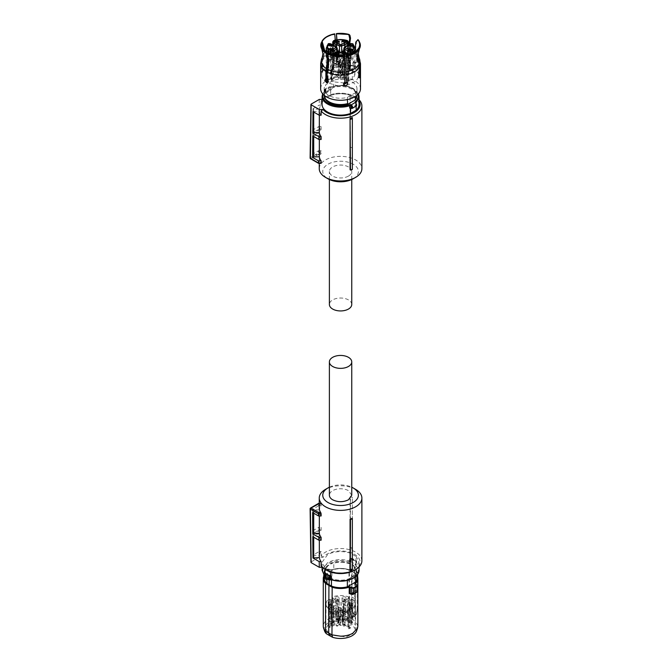 <?xml version="1.0" encoding="UTF-8"?>
<svg xmlns="http://www.w3.org/2000/svg" width="672" height="672" viewBox="0 0 672 672"><rect width="100%" height="100%" fill="white"/><g stroke="black" fill="none" stroke-linecap="round" stroke-linejoin="round"><path stroke-width="0.5" stroke-dasharray="3.36 2.52" d="M359.05 570.268A18.48 10.668 0 0 0 355.95 564.354L355.95 562.069A0.697 0.479 -49.1 0 0 355.883 561.826L350.465 558.466L350.465 553.266L356.168 556.559L355.799 561.733A1.05 0.605 180 0 1 355.858 561.506A0.697 0.529 -144.2 0 0 355.211 560.776L355.824 560.524A2.1 1.21 -60 0 1 356.168 560.616A2.1 1.21 -60 0 1 356.597 561.582A2.1 1.21 -60 0 1 355.824 563.531L355.211 564.203L351.145 561.851L350.902 560.843L351.145 561.851A1.747 1.008 0 0 1 349.306 561.893L349.65 558.692A1.05 0.605 0 0 0 350.75 558.667L350.902 558.625C351.884 558.793 351.884 559.532 350.902 560.843L350.902 558.625L351.515 558.289L350.75 558.667M350.465 553.266A18.48 10.668 0 0 0 327.508 554.728L322.09 562.271L324.971 567.991L330.674 571.284C338.915 573.88 346.567 573.392 353.632 569.814L359.05 562.271L356.168 556.559M350.465 558.466L349.65 558.692L350.465 558.466M324.971 569.234L324.971 567.991M330.674 572.023L330.674 571.284M350.902 558.625L351.515 558.289A2.1 1.21 -60 0 1 352.212 558.34L356.168 560.616L355.774 564.052A0.697 0.529 35.8 0 0 355.858 563.783L355.858 561.506M356.084 563.455A1.394 0.806 120 0 0 356.597 562.153A1.394 0.806 120 0 0 356.084 561.448L355.824 560.524M330.112 579.894L325.928 577.466A0.697 0.529 -144.2 0 1 325.282 576.744L325.315 577.727L325.928 577.466A1.747 1.008 0 0 0 325.769 576.526A0.697 0.479 -49.1 0 1 325.189 576.173L325.189 574.426M325.055 574.795A1.394 0.806 -60 0 0 324.542 576.097A1.394 0.806 -60 0 0 325.055 576.803L325.282 574.459A1.05 0.605 0 0 0 325.366 574.224L325.366 574.19M329.146 577.433L327.76 576.61L324.324 570.839L329.078 564.203C335.908 560.834 343.073 560.582 350.566 563.438L353.38 565.06L356.815 570.839L352.061 577.466C345.232 580.835 338.066 581.087 330.574 578.231L329.146 577.433L329.146 580.003M355.858 563.783A1.05 0.605 0 0 0 355.774 564.018L355.774 564.052A0.697 0.529 35.8 0 1 355.211 564.203A1.747 1.008 0 0 0 355.37 565.144A0.697 0.479 130.9 0 0 355.95 564.354A1.05 0.605 0 0 1 355.774 564.018L355.799 561.733A1.05 0.605 180 0 0 355.95 562.069A18.48 10.668 0 0 1 356.168 562.271M355.37 565.144A17.774 10.265 0 0 1 353.144 578.096C346.693 581.398 339.587 581.96 331.834 579.776A1.747 1.008 0 0 0 329.994 579.818L329.624 579.961M327.76 576.61L327.76 577.466L326.903 576.954L326.903 578.743M331.456 579.827L330.574 578.231M347.726 579.474L352.061 577.618L355.16 575.182L347.726 579.474L347.726 580.112A16.246 9.383 180 0 1 330.574 579.088M355.16 575.182L355.522 576.736M353.38 565.06L353.38 565.916A16.246 9.383 180 0 1 356.815 571.687A16.246 9.383 180 0 1 355.16 575.82M352.002 564.236L352.002 571.578L349.684 570.301L349.684 563.8L350.566 564.295L350.566 563.438M353.38 565.916L354.236 566.429L354.236 572.93L352.002 571.578M327.76 577.466A16.246 9.383 180 0 1 324.324 571.687A16.246 9.383 180 0 1 325.979 567.563L325.979 566.916L329.078 564.354L333.413 562.624L333.413 563.27A16.246 9.383 180 0 1 350.566 564.295M349.684 570.301A16.422 9.484 180 0 0 340.57 568.705A16.422 9.484 180 0 0 333.782 569.554L325.618 574.274L325.979 567.563M325.618 567.773L324.148 571.687L326.903 576.954M325.618 574.274A16.422 9.484 0 0 0 324.148 578.189M332.077 569.738L330.632 569.713L332.077 569.738A16.976 9.803 180 0 1 340.57 568.428A16.976 9.803 180 0 1 348.978 569.713L351.859 568.798L354.858 570.478L351.859 568.798L349.415 569.982L349.415 608.311L350.036 613.25L351.859 616.291L353.707 613.99L354.404 614.006L354.631 570.318L357.529 572.376L355.345 573.426L354.883 573.098L357.302 571.939M330.632 569.713L327.642 569.251L330.884 569.864L330.884 575.896A0.874 0.504 0 0 0 331.918 575.963L330.481 577.92L329.994 576.803L325.836 579.205L325.71 572.552L324.374 571.864L324.148 572.3L324.131 571.15L323.77 574.854M324.139 571.15L324.374 571.864M324.148 575.744A16.976 9.803 180 0 1 325.87 573.325L325.71 572.552M331.456 579.583A16.422 9.484 0 0 0 347.357 580.322L347.726 580.112M355.522 575.61L356.992 571.687L354.236 566.429M356.992 578.189A16.422 9.484 0 0 0 354.236 572.93M357.865 626.186L355.58 621.222L355.58 573.544L354.883 573.098L355.58 573.552A17.296 9.988 180 0 1 356.992 575.383M349.684 563.8A16.422 9.484 0 0 0 333.782 563.06L333.782 569.554M325.979 566.916L333.413 562.624M356.639 630.832A16.363 9.45 0 0 0 354.824 624.397L355.58 621.222L349.171 617.526L348.978 569.713M329.196 569.083L329.456 575.064L327.642 574.602L323.77 577.382L324.223 578.458L325.71 579.365A0.874 0.504 0 0 0 325.475 579.02L324.064 576.66L324.668 578.441M325.475 572.981L325.592 573.518L324.148 572.3L324.064 571.309L324.19 578.172L324.811 578.525L328.894 576.173A0.874 0.47 120 0 0 329.507 575.106L328.768 576.072L327.642 574.602L327.642 569.251A20.966 12.104 0 0 0 325.744 570.217A20.966 12.104 0 0 0 324.064 571.309M354.614 591.856L350.666 594.14L355.303 591.427L354.614 591.856L355.303 591.427L354.614 591.856L355.547 589.613A0.874 0.504 0 0 0 355.664 590.209L355.547 583.514M357.63 574.501L357.529 572.09L354.631 570.318M324.509 630.832A16.363 9.45 0 0 1 329.003 622.364A16.363 9.45 0 0 1 348.608 620.81L349.171 617.526A17.296 9.988 0 0 0 340.57 616.199A17.296 9.988 0 0 0 328.339 619.122A17.296 9.988 0 0 0 323.274 626.186M325.836 579.205L326.525 580.196L325.592 579.617A0.874 0.504 0 0 0 325.71 579.365L325.71 573.292M356.471 592.074L356.992 590.974L356.471 592.074L352.254 594.367L351.632 594.014M355.345 573.426L355.345 611.73L357.269 609.344L357.529 600.331L352.086 597.181L351.599 597.181L351.338 605.917L349.415 608.311M351.859 616.291L352.43 616.619L354.278 614.317L354.833 614.636L352.985 616.938L352.43 616.619L351.767 622.574L354.824 624.397M352.985 616.938L354.421 616.804L355.345 611.73M329.507 575.106L330.884 575.896L329.994 576.803L328.768 576.072M325.475 579.02L324.811 578.525M355.303 591.427L355.664 590.209L356.95 590.948L356.328 592.015L355.303 591.427M350.666 594.14L351.154 593.821L350.666 594.14M350.263 593.326L352.372 594.434M357.294 609.319L356.538 613.427L354.833 614.636L356.252 614.527L357.269 609.344M357.529 576.517L357.277 609.042M353.833 613.679L352.304 610.982L351.842 611.008L353.707 613.99L354.959 614.334M351.338 605.917L351.842 611.008L350.036 613.25M352.304 610.982L351.826 605.892L351.364 605.9M348.608 620.81L351.767 622.574M351.011 623.011L334.958 621.155L328.331 624.271L325.802 628.992L330.128 635.074L346.265 636.913L352.892 633.746L355.337 628.992L351.011 623.011M329.986 627.648L330.212 623.431L339.142 618.274L338.915 622.49L329.986 627.648A14.692 8.484 180 0 1 328.39 626.506L330.002 626.598L337.571 622.23L338.915 622.49M328.406 608.496A14.498 8.375 180 0 1 326.071 603.884A14.498 8.375 180 0 1 328.406 599.374L331.036 599.852A3.704 2.142 180 0 1 332.808 600.424A3.704 2.142 180 0 1 333.799 601.448L337.361 603.506L337.361 604.363L333.799 606.413A3.704 2.142 180 0 1 331.036 608.009L328.406 608.496L328.39 626.506M338.461 622.23L338.461 617.618L337.571 617.618L337.562 616.77L332.909 613.637L330.002 612.41L328.39 612.503L328.406 599.374M328.39 612.503A14.641 8.45 180 0 1 330.212 611.218L339.15 616.627L339.31 620.81L339.772 620.55L339.839 615.468L341.309 615.46L344.938 613.368L344.87 600.02L341.309 602.078L339.83 602.078L336.269 600.02A3.704 2.142 180 0 1 334.488 599.449A3.704 2.142 180 0 1 333.505 598.424L332.497 597.845L332.203 615.661L332.674 596.912A14.498 8.375 180 0 1 348.474 596.912L348.642 597.845L347.634 598.424A3.704 2.142 180 0 1 344.87 600.02M339.31 620.81L330.38 615.653L330.212 611.47M330.38 615.653A14.692 8.484 180 0 1 332.354 614.729L332.203 615.661L333.329 616.316L333.505 598.424M350.927 611.218L341.998 616.627L350.927 611.218A14.641 8.45 180 0 0 348.701 610.168L348.474 596.912L348.86 611.1L344.938 613.368M351.154 615.88A14.692 8.484 180 0 1 352.75 617.022L351.145 616.93L343.568 621.306L342.224 621.037L351.154 615.88L350.927 611.47M352.733 599.374A14.498 8.375 180 0 1 355.068 603.884A14.498 8.375 180 0 1 352.733 608.496L350.112 608.009A3.704 2.142 180 0 1 348.331 607.446A3.704 2.142 180 0 1 347.34 606.413L343.778 604.363L343.778 603.506L347.34 601.448A3.704 2.142 180 0 1 350.112 599.852L352.733 599.374L352.75 617.022M342.678 621.306L342.678 616.778L343.585 616.77L343.585 617.627L343.778 603.506L343.585 617.627L348.23 620.768L351.137 621.986L352.75 621.894L352.733 608.496M352.75 621.894A14.641 8.45 180 0 1 350.927 623.179L341.989 618.274L341.83 622.717L350.759 627.875L350.927 623.431M350.759 627.875A14.692 8.484 180 0 1 348.785 628.799L348.936 627.866L346.786 626.17L343.039 624.464L340.813 625.464L339.142 624.784L341.83 622.717M348.474 610.957L348.785 628.799L348.474 610.957A14.498 8.375 180 0 1 332.674 610.957L332.497 610.016L333.505 609.437A3.704 2.142 180 0 1 336.269 607.841L338.1 606.782L340.326 607.782L343.039 606.782L344.87 607.841A3.704 2.142 180 0 1 346.651 608.412A3.704 2.142 180 0 1 347.634 609.437L348.642 610.016L348.474 610.957M338.461 617.618L339.15 618.022L330.212 623.179A14.641 8.45 180 0 0 332.438 624.229L332.497 610.016L332.279 623.297L338.1 619.937L339.074 620.214L341.989 618.022L350.927 623.179M330.212 611.218L339.15 616.384L339.839 615.468L339.772 620.029L336.176 617.954A3.898 2.251 180 0 1 334.354 617.366A3.898 2.251 180 0 1 333.329 616.316M342.678 616.778L341.989 616.384M339.074 619.702L339.142 624.784L339.074 619.702M337.562 617.627L337.571 622.23M342.611 597.122A2.008 1.159 180 0 1 344.812 596.87A2.008 1.159 180 0 1 346.038 597.954A2.008 1.159 180 0 1 345.45 598.76A2.008 1.159 180 0 1 343.274 599.012A2.008 1.159 180 0 1 342.023 597.954A2.008 1.159 180 0 1 342.611 597.122M335.689 597.122A2.008 1.159 180 0 1 337.89 596.87A2.008 1.159 180 0 1 339.116 597.954A2.008 1.159 180 0 1 338.528 598.76A2.008 1.159 180 0 1 336.353 599.012A2.008 1.159 180 0 1 335.101 597.954A2.008 1.159 180 0 1 335.689 597.122M339.772 620.029L339.772 620.55L339.772 620.029M331.615 602.759L332.203 601.952L328.768 601.112L328.18 601.952L331.615 602.759M328.768 605.111A2.008 1.159 180 0 1 330.968 604.859A2.008 1.159 180 0 1 332.203 605.942A2.008 1.159 180 0 1 331.615 606.749A2.008 1.159 180 0 1 329.431 607.001A2.008 1.159 180 0 1 328.18 605.942A2.008 1.159 180 0 1 328.768 605.111M335.689 609.101A2.008 1.159 180 0 1 337.89 608.857A2.008 1.159 180 0 1 339.116 609.941A2.008 1.159 180 0 1 338.528 610.747A2.008 1.159 180 0 1 336.353 610.999A2.008 1.159 180 0 1 335.101 609.941A2.008 1.159 180 0 1 335.689 609.101M345.45 610.747A2.008 1.159 180 0 1 343.274 610.999A2.008 1.159 180 0 1 342.023 609.941A2.008 1.159 180 0 1 342.611 609.101A2.008 1.159 180 0 1 344.812 608.857A2.008 1.159 180 0 1 346.038 609.941A2.008 1.159 180 0 1 345.45 610.747M349.524 605.111L348.936 605.942L352.372 606.749L352.96 605.942L349.524 605.111M349.524 601.112A2.008 1.159 180 0 1 351.725 600.869A2.008 1.159 180 0 1 352.96 601.952A2.008 1.159 180 0 1 352.372 602.759A2.008 1.159 180 0 1 350.188 603.011A2.008 1.159 180 0 1 348.936 601.952A2.008 1.159 180 0 1 349.524 601.112M341.998 616.627L342.224 621.037M336.176 617.954L336.269 600.02M347.768 611.738L347.634 598.424M347.164 619.231L347.34 601.448M347.214 619.727L347.34 606.413M350.036 621.356L350.112 608.009M336.202 621.037L336.269 607.841M333.371 622.667L333.505 609.437M333.976 624.305L333.799 606.413M333.925 614.678L333.799 601.448M331.103 613.049L331.036 599.852M345.408 601.448A1.949 1.126 0 0 0 345.979 600.667A1.949 1.126 0 0 0 344.786 599.617A1.949 1.126 0 0 0 342.653 599.852A1.949 1.126 0 0 0 342.082 600.667A1.949 1.126 0 0 0 343.291 601.692A1.949 1.126 0 0 0 345.408 601.448M338.486 601.448A1.949 1.126 0 0 0 339.058 600.667A1.949 1.126 0 0 0 337.865 599.617A1.949 1.126 0 0 0 335.731 599.852A1.949 1.126 0 0 0 335.16 600.667A1.949 1.126 0 0 0 336.378 601.692A1.949 1.126 0 0 0 338.486 601.448M331.128 625.943L331.036 608.009M331.573 605.438A1.949 1.126 0 0 0 332.144 604.657A1.949 1.126 0 0 0 330.952 603.607A1.949 1.126 0 0 0 328.81 603.851A1.949 1.126 0 0 0 328.238 604.657A1.949 1.126 0 0 0 329.456 605.69A1.949 1.126 0 0 0 331.573 605.438M331.573 609.437A1.949 1.126 0 0 0 332.144 608.656A1.949 1.126 0 0 0 330.952 607.606A1.949 1.126 0 0 0 328.81 607.841A1.949 1.126 0 0 0 328.238 608.656A1.949 1.126 0 0 0 329.456 609.68A1.949 1.126 0 0 0 331.573 609.437M344.963 625.573L344.87 607.841M347.81 627.22L347.634 609.437M338.486 613.435A1.949 1.126 0 0 0 339.058 612.646A1.949 1.126 0 0 0 337.865 611.596A1.949 1.126 0 0 0 335.731 611.839A1.949 1.126 0 0 0 335.16 612.646A1.949 1.126 0 0 0 336.378 613.679A1.949 1.126 0 0 0 338.486 613.435M342.653 611.839A1.949 1.126 0 0 0 342.082 612.646A1.949 1.126 0 0 0 343.291 613.679A1.949 1.126 0 0 0 345.408 613.435A1.949 1.126 0 0 0 345.979 612.646A1.949 1.126 0 0 0 344.786 611.596A1.949 1.126 0 0 0 342.653 611.839M350.011 617.585L350.112 599.852M349.566 607.841A1.949 1.126 0 0 0 348.995 608.656A1.949 1.126 0 0 0 350.213 609.68A1.949 1.126 0 0 0 352.33 609.437A1.949 1.126 0 0 0 352.901 608.656A1.949 1.126 0 0 0 351.708 607.606A1.949 1.126 0 0 0 349.566 607.841M352.33 605.438A1.949 1.126 0 0 0 352.901 604.657A1.949 1.126 0 0 0 351.708 603.607A1.949 1.126 0 0 0 349.566 603.851A1.949 1.126 0 0 0 348.995 604.657A1.949 1.126 0 0 0 350.213 605.69A1.949 1.126 0 0 0 352.33 605.438M352.346 569.68L352.346 518.322M361.889 560.851A21.319 12.306 0 0 0 355.639 552.149A21.319 12.306 0 0 0 321.124 555.803L321.124 551.527A21.319 12.306 0 0 0 319.326 555.559L319.326 534.164A21.319 12.306 0 0 1 321.124 530.124L321.124 527.268A21.319 12.306 0 0 0 319.326 531.308L319.326 509.905L313.715 509.905L313.715 531.308L319.326 531.308M321.124 505.873L318.52 505.873L318.486 503.74L321.124 503.731L321.124 505.873A21.319 12.306 0 0 0 319.326 509.905M319.25 503.521L320.754 503.521A21.319 12.306 0 0 0 319.25 508.066M319.326 515.962L319.326 511.921A21.319 12.306 0 0 0 321.124 515.962M319.326 540.212L319.326 536.18A21.319 12.306 0 0 0 321.124 540.212M355.639 489.376A21.319 12.306 0 0 0 325.5 489.376M352.346 549.158L352.346 497.801A21.319 12.306 0 0 0 350.07 497.045L350.473 496.65L352.346 497.255L352.346 549.158A21.319 12.306 0 0 0 350.07 548.402L350.07 497.045M354.404 570.268A19.572 11.298 0 0 0 354.404 554.282A19.572 11.298 0 0 0 323.056 557.231L319.301 557.231L319.208 551.527L312.967 555.131L319.326 555.559M321.124 555.803L323.056 557.231M321.124 551.527L319.208 551.527M313.715 555.559L313.715 534.164L319.326 534.164M312.967 555.131L312.808 533.635L313.715 534.164M312.808 533.635L318.889 530.124L321.124 530.124M318.889 530.124L318.847 527.268L321.124 527.268M318.52 505.873L312.623 509.275L312.782 530.771L313.715 531.308M312.782 530.771L318.847 527.268M312.623 509.275L313.715 509.905M310.372 509.141L310.372 508.427L318.847 503.521M312.623 512.551L313.715 511.921L319.326 511.921M313.715 511.921L313.715 513.181M319.326 536.18L313.715 536.18L312.808 536.701M313.715 537.222L313.715 536.18M322.434 567.319L323.056 567.319L321.124 565.891M323.056 567.319A19.572 11.298 0 0 0 326.726 570.259M329.389 487.208A17.825 10.29 180 0 1 351.75 487.208M352.346 497.801L352.346 497.255M352.346 548.058A21.848 12.608 0 0 0 350.339 547.403L350.473 496.65M350.339 547.403L350.07 548.402M319.301 557.231L311.178 561.918L310.372 508.427A0.874 0.504 -120 0 0 310.372 508.427A0.874 0.504 -120 0 1 310.548 508.024M311.178 562.632L311.178 561.918M343.291 601.079A1.05 0.605 0 0 0 344.77 601.079A1.05 0.605 0 0 0 345.08 600.65A1.05 0.605 0 0 0 344.77 600.222A1.05 0.605 0 0 0 343.291 600.222A1.05 0.605 0 0 0 342.98 600.65A1.05 0.605 0 0 0 343.291 601.079M329.448 609.067L329.448 608.21L330.935 608.21A1.05 0.605 0 0 1 331.237 608.639A1.05 0.605 0 0 1 330.935 609.067A1.05 0.605 0 0 1 329.448 609.067L329.448 608.21M330.935 605.077A1.05 0.605 0 0 0 331.237 604.649A1.05 0.605 0 0 0 330.935 604.22L329.448 604.22L329.448 605.077A1.05 0.605 0 0 0 330.935 605.077M329.448 604.22L329.448 605.077M337.848 601.079A1.05 0.605 0 0 0 338.159 600.65A1.05 0.605 0 0 0 337.848 600.222L336.37 600.222L336.37 601.079A1.05 0.605 0 0 0 337.848 601.079M336.37 600.222L336.37 601.079M350.204 605.077L350.204 604.22L351.691 604.22A1.05 0.605 0 0 1 351.994 604.649A1.05 0.605 0 0 1 351.691 605.077A1.05 0.605 0 0 1 350.204 605.077L350.204 604.22M351.691 609.067A1.05 0.605 0 0 0 351.994 608.639A1.05 0.605 0 0 0 351.691 608.21L350.204 608.21L350.204 609.067A1.05 0.605 0 0 0 351.691 609.067M350.204 608.21L350.204 609.067M344.77 613.066A1.05 0.605 0 0 0 345.08 612.637A1.05 0.605 0 0 0 344.77 612.209L343.291 612.209L343.291 613.066A1.05 0.605 0 0 0 344.77 613.066M343.291 613.066L343.291 612.209M336.37 613.066L336.37 612.209L337.848 612.209A1.05 0.605 0 0 1 338.159 612.637A1.05 0.605 0 0 1 337.848 613.066A1.05 0.605 0 0 1 336.37 613.066L336.37 612.209M351.75 495.222L348.474 490.661A11.18 6.46 180 0 0 332.665 490.661A11.18 6.46 180 0 0 329.389 495.222M348.474 176.081A11.18 6.46 0 0 0 351.75 171.511A11.18 6.46 0 0 0 344.845 165.547A11.18 6.46 0 0 0 332.665 166.95A11.18 6.46 0 0 0 329.389 171.511A11.18 6.46 0 0 0 336.294 177.475A11.18 6.46 0 0 0 348.474 176.081M351.75 304.483A11.18 6.46 0 0 0 344.845 298.511A11.18 6.46 0 0 0 332.665 299.914A11.18 6.46 0 0 0 329.389 304.483M352.346 148.411L352.346 147.865A22.117 12.768 0 0 0 350.473 147.26L350.07 147.655A21.319 12.306 0 0 1 352.346 148.411L352.346 147.865M322.09 99.422L323.056 99.422L321.124 100.842A21.319 12.306 180 0 1 325.5 97.188A21.319 12.306 180 0 1 355.639 97.188A21.319 12.306 180 0 1 359.05 99.75M319.25 168.664A21.319 12.306 180 0 1 325.5 159.961A21.319 12.306 180 0 1 348.726 157.29A21.319 12.306 180 0 1 361.889 168.664M350.07 147.655L350.07 96.298A21.319 12.306 180 0 1 352.346 97.062M350.07 96.298L350.473 147.26M350.339 96.776A21.848 12.608 180 0 1 352.346 97.432M321.124 115.214A21.319 12.306 180 0 1 319.326 111.174L319.326 115.214M321.124 139.465A21.319 12.306 180 0 1 319.326 135.433L319.326 139.465M318.847 154.132L310.985 158.676L318.847 163.212L320.754 163.212A21.319 12.306 180 0 1 319.25 158.676A21.319 12.306 180 0 1 320.754 154.132L321.124 152.914L318.486 152.914L318.847 154.132L320.754 154.132M321.124 100.842L321.124 105.126A21.319 12.306 180 0 0 319.326 109.158L319.326 130.561A21.319 12.306 180 0 1 321.124 126.521L321.124 129.377A21.319 12.306 180 0 0 319.326 133.409L319.326 154.812A21.319 12.306 180 0 1 321.124 150.78L321.124 152.914M323.056 99.422A19.572 11.298 180 0 1 326.735 96.474L325.5 97.188L326.735 96.474A19.572 11.298 180 0 1 354.404 96.474A19.572 11.298 180 0 1 359.05 100.741M352.346 117.575L352.346 168.932A21.319 12.306 180 0 1 350.07 169.688M353.178 178.786A17.825 10.29 0 0 0 353.17 164.237A17.825 10.29 0 0 0 327.97 164.237A17.825 10.29 0 0 0 327.97 178.786M312.967 111.611L319.326 111.174M313.715 111.174L313.715 112.039M312.782 135.962L313.715 135.433L319.326 135.433M313.715 136.5L313.715 135.433M310.548 158.718A0.874 0.504 -60 0 0 310.985 158.676A0.874 0.504 60 0 1 310.372 157.601L318.486 152.914L318.52 150.78L312.623 154.182L313.715 154.812L319.326 154.812M321.124 150.78L318.52 150.78M319.326 133.409L313.715 133.409L312.782 132.88L318.847 129.377L321.124 129.377M313.715 154.812L313.715 133.409M319.326 130.561L313.715 130.561L312.808 130.032L318.889 126.521L318.847 129.377M318.889 126.521L321.124 126.521M319.326 109.158L313.715 109.158L313.715 130.561M313.715 109.158L312.967 108.73L312.808 130.032M321.124 105.126L319.208 105.126L312.967 108.73M319.301 99.422L319.208 105.126M352.346 168.932L352.346 169.478M312.623 154.182L312.782 132.88M311.178 104.11L310.372 158.315M330.674 90.258L330.674 95.458L324.971 98.75L324.971 93.038L326.054 92.988L331.489 89.468A1.05 0.605 180 0 1 330.389 89.435L330.238 89.334C329.255 88.024 329.255 87.284 330.238 87.116L329.624 86.78L330.238 87.116L330.238 89.334L329.624 90.107L329.994 90.342L330.389 89.435M330.674 95.458A18.48 10.668 180 0 1 353.632 96.919A18.48 10.668 180 0 1 359.05 104.462M322.09 104.462A18.48 10.668 180 0 1 324.971 98.75M323.03 94.223A17.774 10.265 180 0 1 325.769 90.216A1.747 1.008 180 0 0 325.928 89.267A0.697 0.529 -35.8 0 0 325.282 89.998L325.282 92.274A0.697 0.529 144.2 0 0 325.928 92.694L325.315 92.022A2.1 1.21 60 0 1 324.542 90.073A2.1 1.21 60 0 1 324.971 89.107A2.1 1.21 60 0 1 325.315 89.015L325.928 89.267L330.389 87.158A1.05 0.605 180 0 0 331.489 87.184L331.489 89.468M355.858 105.235A1.05 0.605 180 0 1 355.774 105L356.168 104.471L356.168 106.117A2.1 1.21 60 0 1 355.824 106.218L355.858 105.235L355.211 105.958L355.824 106.218M325.055 91.946L325.055 91.946A1.394 0.806 -120 0 1 324.542 90.644A1.394 0.806 -120 0 1 325.055 89.939L325.315 89.015M355.774 102.69L355.774 102.715A1.05 0.605 180 0 0 355.858 102.95L356.084 105.294A1.394 0.806 60 0 0 356.597 104.588A1.394 0.806 60 0 0 356.084 103.286M355.95 102.917L355.95 104.664A0.697 0.479 -130.9 0 1 355.883 104.916L355.085 105.672A1.747 1.008 0 0 0 355.211 105.958L351.028 108.385M352.212 108.402A2.1 1.21 60 0 1 351.515 108.452L351.145 108.31A1.747 1.008 180 0 0 350.717 108.192L355.085 105.672M329.624 90.107A2.1 1.21 60 0 1 328.49 87.788A2.1 1.21 60 0 1 328.927 86.831A2.1 1.21 60 0 1 329.624 86.78L330.238 87.116M324.366 96.583A16.246 9.383 180 0 1 324.324 95.903A16.246 9.383 180 0 1 325.979 91.77L333.413 87.478A16.246 9.383 180 0 1 352.061 89.267A16.246 9.383 180 0 1 356.815 95.903A16.246 9.383 180 0 1 356.773 96.583M325.979 91.77L325.618 84.848L333.782 80.136A16.422 9.484 180 0 1 352.187 82.068A16.422 9.484 180 0 1 356.992 88.771A16.422 9.484 180 0 1 355.522 92.686L355.522 96.365M333.413 87.478L333.782 80.136M333.413 86.621A16.246 9.383 180 0 1 352.061 88.41A16.246 9.383 180 0 1 356.815 95.046A16.246 9.383 180 0 1 355.16 99.179M355.522 92.686L347.357 97.406A16.422 9.484 180 0 1 328.952 95.474A16.422 9.484 180 0 1 324.148 88.771A16.422 9.484 180 0 1 325.618 84.848M347.357 99.582L347.357 97.406M347.726 103.471A16.246 9.383 180 0 1 329.078 101.682A16.246 9.383 180 0 1 324.324 95.046A16.246 9.383 180 0 1 325.979 90.913M324.148 95.281A16.422 9.484 180 0 1 324.148 95.046A16.422 9.484 180 0 1 325.618 91.123M320.653 88.771A19.916 11.5 180 0 1 332.951 78.145A19.916 11.5 180 0 1 354.656 80.64A19.916 11.5 180 0 1 360.486 88.771M333.782 86.411A16.422 9.484 180 0 1 352.187 88.343A16.422 9.484 180 0 1 356.992 95.046A16.422 9.484 180 0 1 356.992 95.281M321.686 58.666L321.124 61.152L321.124 68.67L322.14 68.83L322.14 61.202L323.274 57.632L324.282 50.308M322.14 57.691A19.337 11.164 180 0 1 334.723 50.425L335.16 43.974L334.614 34.49A19.782 11.424 180 0 0 321.703 41.95L323.77 50.551L321.577 60.178L322.014 68.611C321.51 71.711 321.132 72.517 320.88 71.047L321.124 68.67M322.14 68.83L322.048 72.139L321.04 71.98L320.88 71.047M321.577 67.696L322.72 67.822L321.577 67.696M334.723 50.425L334.849 60.774L335.311 40.135M336.748 39.85L336.26 59.926L337.554 61.421C336.118 63.865 334.706 64.084 333.337 62.076L334.572 60.186M334.849 60.774L333.732 63.252L333.337 62.076M333.606 62.664C334.984 64.672 336.386 64.453 337.831 62.009L337.554 61.421M349.667 43.957L351.296 56.826L354.026 61.454L354.026 62.672L353.279 63.101L353.279 61.883L350.54 57.263L348.911 44.234M355.118 51.694L356.588 57.775L356.588 60.757L355.883 62.614L354.514 62.597L355.261 62.168L356.118 65.604L355.706 66.578L354.656 66.444L353.027 63.815L354.026 62.672L352.783 63.218M355.261 62.168L356.63 62.185L357.353 60.32L356.588 60.757M355.782 42.109L356.58 41.647L355.706 48.434L357.353 60.32M327.113 79.64L327.86 79.212L328.86 81.337L327.936 82.48M325.769 79.548L326.626 78.498L325.433 79.01M327.23 53.735L327.382 54.163M321.25 42.924L323.316 51.526L322.35 57.12M326.626 70.871A18.866 10.895 180 0 1 321.703 63.529L322.602 59.195A18.396 10.618 180 0 0 326.962 68.594M321.896 71.207C322.14 72.677 322.518 71.862 323.03 68.771L322.585 60.228A18.866 10.895 180 0 1 334.849 53.147M324.786 50.711L322.585 60.228M334.614 34.49L334.706 33.86M336.26 59.926L337.831 62.009M336.991 39.808L336.538 60.514M354.026 61.454L353.279 61.883M355.706 66.578L353.917 66.872L352.279 64.252L352.775 63.218M354.959 67.007L355.37 66.032L354.514 63.815L355.261 63.386M354.514 62.597L354.514 63.815M359.411 48.762L359.083 49.476M359.562 73.576L359.008 73.483L359.008 65.856L356.807 55.667L358.31 48.636M359.436 77.918L358.42 77.759L358.109 76.81C358.621 78.322 358.999 77.507 359.243 74.374L359.008 73.483L360.108 73.601M359.562 74.617L358.554 74.458L358.109 76.81M358.781 47.88L356.353 56.641L358.554 66.83L358.554 74.458M346.29 81.539L347.533 82.916M343.61 84.454L343.308 83.572L344.602 81.799L344.879 82.387M344.669 55.314L344.014 63.05L344.602 81.799M327.86 79.212L327.86 71.576L329.465 60.799L327.692 52.693M353.917 67.225L359.436 74.928L356.261 80.984L347.794 85L336.89 85.613L327.23 82.631A18.866 10.895 180 0 1 321.703 74.928A18.866 10.895 180 0 1 333.346 64.865A18.866 10.895 180 0 1 353.917 67.225M336.294 34.23A19.782 11.424 180 0 1 349.936 35.322M358.008 39.623L358 39.984A19.782 11.424 180 0 1 359.688 42.445M356.58 41.647L358 39.984M337.814 77.759L341.569 75.936L348.726 79.926L348.81 69.409A2.47 1.42 0 0 0 352.061 69.283A2.47 1.42 0 0 0 352.338 69.09A14.33 8.274 0 0 0 352.75 68.729L352.75 65.444A14.33 8.274 0 0 0 353.06 65.142A1.571 0.907 180 0 1 352.808 65.335A1.571 0.907 180 0 1 350.582 65.335L350.07 65.041A3.494 2.016 180 0 1 347.567 63.596L344.341 61.732A1.571 0.907 180 0 1 343.879 61.093A1.571 0.907 180 0 1 344.341 60.455L343.014 61.219L343.014 75.054L342.317 74.357L349.23 70.224L349.23 59.648L342.317 63.773L342.317 74.634L342.073 60.371L348.608 56.465L347.642 55.902L348.86 54.835L348.86 58.111A1.571 0.907 0 0 0 348.113 57.338L348.113 54.062A14.33 8.274 0 0 0 347.584 53.878A1.571 0.907 180 0 1 348.382 54.667A1.571 0.907 180 0 1 347.928 55.314L347.407 55.608A3.494 2.016 180 0 1 346.5 56.524A3.494 2.016 180 0 1 344.912 57.053L341.678 58.918A1.571 0.907 180 0 1 339.461 58.918L340.78 59.682L340.78 73.517L340.057 73.92L332.413 69.93L332.413 59.354L328.801 59.657A14.33 8.274 0 0 0 328.39 60.018L328.39 56.734A14.33 8.274 0 0 0 328.079 57.044A1.571 0.907 180 0 1 328.339 56.843A1.571 0.907 180 0 1 330.557 56.843L331.069 57.145A3.494 2.016 180 0 1 333.572 58.59L336.798 60.455A1.571 0.907 180 0 1 337.26 61.093A1.571 0.907 180 0 1 336.798 61.732L338.125 60.967L338.125 74.81L338.822 75.508L331.909 79.64L331.85 69.132A2.47 1.42 0 0 0 331.338 69.997A2.47 1.42 0 0 0 332.396 71.173A14.33 8.274 0 0 0 333.026 71.408L333.026 68.124A14.33 8.274 0 0 0 333.556 68.309A1.571 0.907 180 0 1 332.758 67.511A1.571 0.907 180 0 1 333.211 66.872L333.732 66.578A3.494 2.016 180 0 1 334.639 65.654A3.494 2.016 180 0 1 336.227 65.134L338.318 64.21L337.814 63.924L337.814 77.759L340.57 79.355L342.821 78.053L344.912 78.968A3.494 2.016 0 0 1 347.407 80.413L347.273 53.306M336.227 65.134L336.227 52.29L338.066 51.232L340.57 52.676L343.073 51.232L344.912 52.29A3.494 2.016 0 0 1 347.407 53.735L347.928 54.029L347.928 80.707L347.407 80.413M347.928 81.992L347.928 80.707L347.928 81.992L347.08 82.303M344.106 82.95L332.396 81.724L331.338 80.556L331.909 79.64M338.125 60.967L339.066 61.53L338.822 75.508L338.822 64.924L331.909 69.065L332.128 66.36L331.918 69.359M330.557 53.936L330.557 79.178L331.069 78.884A3.494 2.016 0 0 0 332.665 78.355A3.494 2.016 0 0 0 333.572 77.44L338.125 74.81M330.557 79.178L328.079 78.977L327.113 77.776M326.626 76.826L326.239 74.928L328.801 70.216L332.413 69.93M333.211 44.99L333.211 69.149L333.732 69.451A3.494 2.016 0 0 0 336.227 70.888L340.78 73.517M333.211 67.864L333.211 69.149L333.556 67.721C338.755 66.184 343.82 66.326 348.743 68.132L348.743 57.582A14.33 8.274 0 0 0 348.113 57.338M349.23 70.224L349.289 70.174A2.47 1.42 0 0 0 349.801 69.308A2.47 1.42 0 0 0 348.743 68.132M350.07 70.98L350.07 44.302L350.582 44.008L350.582 70.686L350.07 70.98A3.494 2.016 0 0 0 348.474 71.509A3.494 2.016 0 0 0 347.567 72.425L343.014 75.054M350.582 70.686L353.06 70.879L354.9 74.928L352.338 79.649L348.726 79.926M337.814 63.924L341.821 61.958L341.569 75.936M340.57 52.676L340.57 79.355M344.392 51.996L344.912 52.29L344.912 78.968M331.85 79.691L331.85 69.132M333.572 53.474L333.572 77.44M331.069 78.884L331.069 54.113M332.329 69.896L332.329 59.338M328.39 60.018L330.968 59.934L330.968 57.364L332.203 56.65L332.413 59.354L339.57 63.336L339.57 73.92M340.057 73.92L340.057 63.328L339.57 63.336L339.318 60.228L340.78 59.682M336.227 46.922L336.227 70.888M333.732 69.451L333.732 45.486M349.289 70.174L349.289 59.615A2.47 1.42 0 0 0 349.801 58.75A2.47 1.42 0 0 0 348.743 57.582M349.222 59.38L349.028 56.7L348.264 56.263L348.264 58.834L349.289 59.615L348.608 56.465M343.014 61.219L342.073 60.656L342.317 64.042M348.524 45.192L347.567 45.746L347.567 72.425M348.81 79.96L348.81 69.409M352.75 68.729A1.571 0.907 0 0 1 352.523 68.897L350.171 68.821L350.171 66.251L348.936 66.402L348.726 69.35L341.082 65.344L341.334 61.958M333.026 68.124L332.749 66.704L332.749 69.989L332.875 67.351L332.111 66.906L332.531 65.722L333.497 66.284L332.279 67.351L332.279 70.636L332.741 69.989L333.026 71.408M348.936 66.402L341.821 61.958M348.592 65.738L349.558 65.176L352.75 65.444M348.264 58.834L348.113 54.062M332.203 56.65L339.318 60.228M332.548 56.448L331.582 57.011L328.39 56.734M338.822 64.63L339.066 61.53L332.531 65.722M332.875 69.913L331.918 69.367M330.968 59.934L331.926 59.38L331.733 56.918M348.39 58.758A1.571 0.907 0 0 0 348.86 58.111M347.701 45.31L350.591 43.999A1.571 0.907 0 0 1 353.06 44.201L353.06 70.879M350.171 68.821L349.213 69.367M332.875 67.351L333.497 66.284M334.69 53.18L333.732 53.735L333.732 66.578M350.171 66.251L349.558 65.176M350.07 54.113L350.07 65.041M347.567 63.596L347.567 53.474M348.264 56.263L347.642 55.902M347.407 45.486L347.407 55.608M344.912 57.053L344.912 46.922M330.968 57.364L331.582 57.011M330.557 56.843L330.557 44.008L331.069 44.302L331.069 57.145M333.572 58.59L333.572 45.746A3.494 2.016 0 0 0 331.069 44.302L328.079 44.201A14.33 8.274 0 0 0 326.239 48.25M333.866 53.306L336.748 51.996M332.615 45.192L336.798 47.611L336.798 60.455M333.438 45.31L333.572 45.746M345.635 57.313L346.298 56.381L342.426 55.457A2.268 1.31 180 0 0 341.754 56.381A2.268 1.31 180 0 0 343.157 57.599A2.268 1.31 180 0 0 345.635 57.313M335.504 55.457A2.268 1.31 180 0 1 337.982 55.171A2.268 1.31 180 0 1 339.385 56.381A2.268 1.31 180 0 1 338.713 57.313L334.841 56.381L335.504 55.457M331.8 49.325L332.464 48.392L328.583 47.468A2.268 1.31 180 0 0 327.919 48.392A2.268 1.31 180 0 0 329.322 49.61A2.268 1.31 180 0 0 331.8 49.325M331.8 53.315L332.464 52.391L328.583 51.467A2.268 1.31 180 0 0 327.919 52.391A2.268 1.31 180 0 0 329.322 53.6A2.268 1.31 180 0 0 331.8 53.315M338.713 45.326L339.385 44.402L335.504 43.47A2.268 1.31 180 0 0 334.841 44.402A2.268 1.31 180 0 0 336.244 45.612A2.268 1.31 180 0 0 338.713 45.326M345.635 45.326L346.298 44.402L342.426 43.47A2.268 1.31 180 0 0 341.754 44.402A2.268 1.31 180 0 0 343.157 45.612A2.268 1.31 180 0 0 345.635 45.326M349.339 47.468A2.268 1.31 180 0 1 351.817 47.183A2.268 1.31 180 0 1 353.22 48.392A2.268 1.31 180 0 1 352.556 49.325L348.676 48.392L349.339 47.468M352.556 53.315L353.22 52.391L349.339 51.467A2.268 1.31 180 0 0 348.676 52.391A2.268 1.31 180 0 0 350.078 53.6A2.268 1.31 180 0 0 352.556 53.315M350.75 560.944A1.05 0.605 0 0 1 349.65 560.969C341.594 558.701 334.211 559.28 327.508 562.724L322.09 570.268M355.085 561.07A1.747 1.008 180 0 1 355.211 560.776L351.145 558.432A1.747 1.008 180 0 1 350.717 558.55M324.5 575.526L325.189 576.173A1.05 0.605 0 0 1 325.366 576.509L325.366 574.224M349.306 561.893A17.774 10.265 0 0 0 327.995 563.573A17.774 10.265 0 0 0 325.769 576.526M350.347 558.466L352.212 558.34A2.1 1.21 -60 0 1 352.649 559.297A2.1 1.21 -60 0 1 351.515 561.616M325.282 576.744A1.05 0.605 0 0 0 325.366 576.509L324.45 575.66M324.316 571.141A20.647 11.92 180 0 1 325.97 570.066A20.647 11.92 180 0 1 327.835 569.108L327.642 569.251M355.32 573.376A16.976 9.803 180 0 1 356.992 575.744M331.918 575.963L331.918 569.864A17.296 9.988 180 0 1 340.57 568.529A17.296 9.988 180 0 1 349.171 569.848L349.415 569.982M325.592 579.617L325.592 573.518A17.296 9.988 180 0 0 324.148 575.383M356.95 590.948L356.79 584.984M326.525 580.196L330.481 577.92M324.148 572.3L324.148 578.13M355.547 589.613L355.547 583.976M357.529 600.608L357.529 576.509M357.529 572.09L357.529 574.644L357.462 571.939L354.791 570.318L352.01 568.789L349.112 569.696C343.375 567.941 337.672 567.949 331.985 569.713L327.709 569.092L324.131 571.15M351.826 605.892L352.086 568.949M351.599 568.957L351.599 597.181M354.749 615.972L356.555 613.729M330.002 612.41L330.028 599.273M330.002 626.598L330.028 608.588M351.137 621.986L351.112 608.588M351.145 616.93L351.112 599.273M339.83 602.078L339.83 615.46M341.309 602.078L341.309 615.46M343.568 621.306L343.568 616.778M340.326 625.464L340.326 607.782M338.596 606.782L338.596 619.937M338.1 606.782L338.1 619.937M342.544 624.464L342.544 606.782M340.813 607.782L340.813 625.464M343.039 606.782L343.039 624.464M343.291 612.637A1.05 0.605 0 0 0 342.98 613.066A1.05 0.605 0 0 0 343.291 613.494A1.05 0.605 0 0 0 344.77 613.494A1.05 0.605 0 0 0 345.08 613.066A1.05 0.605 0 0 0 344.77 612.637A1.05 0.605 0 0 0 343.291 612.637M329.448 620.626A1.05 0.605 0 0 0 329.146 621.054A1.05 0.605 0 0 0 329.448 621.482A1.05 0.605 0 0 0 330.935 621.482A1.05 0.605 0 0 0 331.237 621.054A1.05 0.605 0 0 0 330.935 620.626A1.05 0.605 0 0 0 329.448 620.626M330.935 617.484A1.05 0.605 0 0 0 331.237 617.056A1.05 0.605 0 0 0 330.935 616.627A1.05 0.605 0 0 0 329.448 616.627A1.05 0.605 0 0 0 329.146 617.056A1.05 0.605 0 0 0 329.448 617.484A1.05 0.605 0 0 0 330.935 617.484M337.848 613.494A1.05 0.605 0 0 0 338.159 613.066A1.05 0.605 0 0 0 337.848 612.637A1.05 0.605 0 0 0 336.37 612.637A1.05 0.605 0 0 0 336.059 613.066A1.05 0.605 0 0 0 336.37 613.494A1.05 0.605 0 0 0 337.848 613.494M350.204 616.627A1.05 0.605 0 0 0 349.902 617.056A1.05 0.605 0 0 0 350.204 617.484A1.05 0.605 0 0 0 351.691 617.484A1.05 0.605 0 0 0 351.994 617.056A1.05 0.605 0 0 0 351.691 616.627A1.05 0.605 0 0 0 350.204 616.627M351.691 621.482A1.05 0.605 0 0 0 351.994 621.054A1.05 0.605 0 0 0 351.691 620.626A1.05 0.605 0 0 0 350.204 620.626A1.05 0.605 0 0 0 349.902 621.054A1.05 0.605 0 0 0 350.204 621.482A1.05 0.605 0 0 0 351.691 621.482M344.77 625.472A1.05 0.605 0 0 0 345.08 625.044A1.05 0.605 0 0 0 344.77 624.616A1.05 0.605 0 0 0 343.291 624.616A1.05 0.605 0 0 0 342.98 625.044A1.05 0.605 0 0 0 343.291 625.472A1.05 0.605 0 0 0 344.77 625.472M336.37 624.616A1.05 0.605 0 0 0 336.059 625.044A1.05 0.605 0 0 0 336.37 625.472A1.05 0.605 0 0 0 337.848 625.472A1.05 0.605 0 0 0 338.159 625.044A1.05 0.605 0 0 0 337.848 624.616A1.05 0.605 0 0 0 336.37 624.616M358.109 94.223A17.774 10.265 180 0 0 353.144 88.645A17.774 10.265 180 0 0 331.834 86.965L331.489 87.184C339.545 84.907 346.928 85.495 353.632 88.931L359.05 96.474M322.09 96.474A18.48 10.668 180 0 1 325.189 90.56L325.189 92.845A1.05 0.605 0 0 0 325.366 92.509A1.05 0.605 0 0 0 325.282 92.274M326.054 92.988A1.747 1.008 0 0 0 325.928 92.694L329.994 90.342A1.747 1.008 0 0 0 330.422 90.468M356.168 104.471A18.48 10.668 180 0 1 355.95 104.664A1.05 0.605 180 0 0 355.774 105L355.774 102.715M325.769 90.216A0.697 0.479 -130.9 0 0 325.189 90.56A1.05 0.605 180 0 0 325.366 90.224L325.366 92.543L324.971 89.107L328.927 86.831L331.615 86.873C339.562 84.622 346.853 85.201 353.489 88.612L358.495 93.786M325.282 89.998A1.05 0.605 180 0 1 325.366 90.224L322.644 93.786M331.834 86.965A1.747 1.008 180 0 1 329.994 86.923M320.653 63.638A19.916 11.5 180 0 1 321.124 61.152M321.577 60.178A19.916 11.5 180 0 1 334.572 52.668M336.26 52.408A19.916 11.5 180 0 1 351.296 53.945M357.353 57.439A19.916 11.5 180 0 1 360.486 63.638M336.412 50.165A19.337 11.164 180 0 1 350.876 51.626M350.54 57.263L351.296 56.826M356.924 55.121A19.337 11.164 180 0 1 359.167 58.027M356.588 57.775A18.866 10.895 180 0 1 359.436 63.529A18.866 10.895 180 0 1 359.008 65.856M358.554 66.83A18.866 10.895 180 0 1 346.29 73.912M344.602 74.172A18.866 10.895 180 0 1 327.86 71.576M321.703 74.928L321.703 63.529A18.866 10.895 180 0 1 322.14 61.202M336.538 52.886A18.866 10.895 180 0 1 350.54 54.281M323.047 58.22A18.396 10.618 180 0 1 334.975 51.341M336.655 51.08A18.396 10.618 180 0 1 350.188 52.408M356.244 55.902A18.396 10.618 180 0 1 358.252 58.523A18.396 10.618 180 0 1 358.537 63.714M358.092 64.688A18.396 10.618 180 0 1 346.172 71.568M344.484 71.828A18.396 10.618 180 0 1 328.196 69.308M341.082 75.936L341.082 65.344M338.318 64.21L338.318 51.374L337.823 51.374L337.823 64.21M343.316 78.053L343.316 51.374L342.821 51.374L342.821 78.053M347.584 82.144L347.584 55.465A1.571 0.907 0 0 0 347.928 55.314A1.571 0.907 0 0 0 348.382 54.676A1.571 0.907 0 0 0 347.928 54.029A1.05 0.605 -60 0 0 347.71 53.55M332.396 81.724L332.396 71.173M333.556 68.309L333.556 55.465A14.33 8.274 0 0 0 344.803 56.154M346.198 55.86A14.33 8.274 0 0 0 347.584 55.465L347.474 54.827M336.798 61.732L336.798 51.61M328.079 78.977L328.079 67.091M328.079 62.908L328.079 57.422M328.079 56.112L328.079 52.886M328.801 70.216L328.801 59.657M328.079 57.044L328.079 44.201A1.05 0.748 44.2 0 1 328.238 43.772M340.057 63.328L339.805 60.228M339.461 58.918L339.461 51.677M333.556 67.721L333.211 42.47M347.584 53.878L347.584 41.042A14.33 8.274 0 0 0 333.556 41.042L334.068 40.715M344.341 60.455L344.341 47.611L347.567 45.746M352.338 79.649L352.338 69.09M354.9 48.25A14.33 8.274 0 0 0 353.06 44.201L352.153 43.646M353.06 65.142L353.06 52.886M333.211 66.872L333.211 54.029L333.665 54.827M333.959 53.609L332.758 54.676L332.758 67.511M336.059 47.183L336.798 47.611A1.571 0.907 180 0 1 337.26 48.25M341.678 51.677L341.678 58.918M348.382 41.832A1.571 0.907 0 0 0 347.584 41.042L347.39 40.572M347.928 55.314L347.928 44.99M343.879 48.25A1.571 0.907 180 0 1 344.341 47.611A1.05 0.605 -120 0 1 344.551 47.132M344.341 51.61L344.341 61.732M350.801 43.529A1.05 0.605 -120 0 0 350.582 44.008M349.406 66.688L349.213 69.359M333.211 54.029L333.732 53.735M350.297 68.888L350.297 65.612M350.582 65.335L350.582 53.936M330.842 59.858L330.842 56.574M329.818 43.579L330.557 44.008M359.05 566.983L359.05 562.271M322.09 567.319L322.09 562.271M356.815 570.839L356.815 571.687M324.324 570.839L324.324 571.687M325.71 573.275L324.148 575.324L324.148 571.687M355.53 573.409L356.992 575.324L356.992 571.687M323.77 576.089L323.77 577.424M350.54 593.771L354.782 591.469L355.429 589.865L355.429 583.792M354.421 616.804L356.252 614.527M357.63 576.836L357.37 609.193L356.286 614.468M326.071 603.884L325.802 628.992M355.068 603.884L355.337 628.992M348.944 597.408L349.171 610.663M331.892 615.224L332.195 597.416M332.195 610.436L331.968 623.725M349.247 628.286L348.944 610.436M339.956 620.298L340.024 615.728M343.476 603.926L343.274 617.19M338.965 624.532L338.89 619.962M337.663 603.926L337.865 617.19M345.979 600.667L346.038 597.954M342.082 600.667L342.023 597.954M339.058 600.667L339.116 597.954M335.16 600.667L335.101 597.954M332.144 604.657L332.203 601.952M328.238 604.657L328.18 601.952M332.144 608.656L332.203 605.942M328.238 608.656L328.18 605.942M339.058 612.646L339.116 609.941M335.16 612.646L335.101 609.941M342.082 612.646L342.023 609.941M345.979 612.646L346.038 609.941M348.995 608.656L348.936 605.942M352.901 608.656L352.96 605.942M352.901 604.657L352.96 601.952M348.995 604.657L348.936 601.952M319.25 503.362L320.964 503.362M342.98 600.65L342.98 613.066A1.05 1.05 0 0 0 344.551 613.973A1.05 1.05 0 0 0 345.08 613.066L345.08 600.65M329.146 608.639L329.146 621.054A1.05 1.05 0 0 0 330.716 621.961A1.05 1.05 0 0 0 331.237 621.054L331.237 608.639M329.146 604.649L329.146 617.056A1.05 1.05 0 0 0 330.716 617.963A1.05 1.05 0 0 0 331.237 617.056L331.237 604.649M336.059 600.65L336.059 613.066A1.05 1.05 0 0 0 337.638 613.973A1.05 1.05 0 0 0 338.159 613.066L338.159 600.65M349.902 604.649L349.902 617.056A1.05 1.05 0 0 0 351.473 617.963A1.05 1.05 0 0 0 351.994 617.056L351.994 604.649M349.902 608.639L349.902 621.054A1.05 1.05 0 0 0 351.473 621.961A1.05 1.05 0 0 0 351.994 621.054L351.994 608.639M342.98 612.637L342.98 625.044A1.05 1.05 0 0 0 344.551 625.951A1.05 1.05 0 0 0 345.08 625.044L345.08 612.637M336.059 612.637L336.059 625.044A1.05 1.05 0 0 0 337.638 625.951A1.05 1.05 0 0 0 338.159 625.044L338.159 612.637M351.75 179.525L351.75 171.511M329.389 179.525L329.389 171.511M319.25 158.676L319.25 163.372M354.404 96.474L355.639 97.188M356.815 95.046L356.815 95.903M324.324 95.046L324.324 95.903M324.148 88.771L324.148 95.046M356.992 88.771L356.992 95.046M327.625 82.782L328.364 82.362M356.63 62.185L355.883 62.614M347.668 82.9L347.407 82.345M343.703 84.731L343.442 84.168M357.865 49.711L357.168 53.676L359.436 63.529L359.436 74.928M322.56 48.224L323.971 53.676L323.274 57.632M348.382 81.354L348.382 44.554M331.338 80.556L331.338 69.997M338.923 75.365L338.923 64.781M326.239 74.928L326.239 51.836M332.758 68.51L332.758 44.554M349.801 69.308L349.801 58.75M349.322 59.522L349.129 56.759M342.216 74.5L341.972 60.522M354.9 74.928L354.9 51.836M331.817 69.191L332.018 66.671M338.923 64.789L339.167 61.69M337.26 51.341L337.26 61.093M343.879 51.341L343.879 61.093M346.298 53.39L346.298 56.381M341.754 53.39L341.754 56.381M339.385 53.39L339.385 56.381M334.841 53.39L334.841 56.381M332.464 45.402L332.464 48.392M327.919 45.402L327.919 48.392M332.464 49.392L332.464 52.391M327.919 49.392L327.919 52.391M339.385 41.404L339.385 44.402M334.841 41.404L334.841 44.402M346.298 41.404L346.298 44.402M341.754 41.404L341.754 44.402M353.22 45.402L353.22 48.392M348.676 45.402L348.676 48.392M353.22 49.392L353.22 52.391M348.676 49.392L348.676 52.391"/><path stroke-width="1.01" d="M330.674 572.023L330.674 576.475L326.054 573.754L324.971 573.695L324.971 569.234M330.674 576.475L331.489 577.273A1.05 0.605 0 0 0 330.389 577.298L330.238 577.408C329.255 578.71 329.255 579.449 330.238 579.625L330.112 579.894M329.624 579.961L330.238 579.625L329.624 579.961A2.1 1.21 -60 0 1 328.927 579.911A2.1 1.21 -60 0 1 328.49 578.945A2.1 1.21 -60 0 1 329.624 576.635L329.994 576.391L330.389 577.298M325.282 574.459A0.697 0.529 35.8 0 1 325.366 574.207A1.05 0.605 0 0 0 325.189 573.888L325.189 574.426M325.366 574.19L325.366 574.19A0.697 0.529 35.8 0 1 325.928 574.048L325.315 574.711A2.1 1.21 -60 0 0 324.542 576.668A2.1 1.21 -60 0 0 324.971 577.626A2.1 1.21 -60 0 0 325.315 577.727M329.146 580.003L329.146 584.766L326.903 583.456L326.903 578.743M347.357 580.465L347.357 586.824A16.422 9.484 0 0 1 340.57 587.672A16.422 9.484 180 0 1 331.456 586.076L329.146 584.766M331.456 586.076L331.456 579.827M329.624 576.635L330.238 577.408L330.238 579.625M356.765 585.001L355.429 584.035L356.765 585.001L356.824 585.85A20.647 11.92 180 0 1 355.169 586.925A20.647 11.92 180 0 1 353.304 587.874L349.07 586.715A16.976 9.803 180 0 1 340.57 588.034A16.976 9.803 180 0 1 332.161 586.748L325.819 583.086L325.567 583.481A17.296 9.988 180 0 1 323.274 578.516L324.148 575.324L324.148 578.189A16.422 9.484 0 0 0 326.903 583.456M347.357 586.824L355.522 582.112A16.422 9.484 0 0 0 356.992 578.189L356.992 575.316L357.865 578.516A17.296 9.988 180 0 1 355.547 583.514L355.429 584.035M355.522 576.736L355.522 582.112M328.936 584.909L328.709 633.032L331.968 634.855L332.161 586.748M349.07 586.715L350.263 587.294L350.515 586.874M351.943 587.782L351.691 588.202L350.263 587.294L350.263 593.326A0.874 0.504 0 0 0 349.23 593.258L350.666 594.14L351.154 593.821L350.263 593.326L351.154 593.821M353.304 587.874L353.506 588.302L351.691 588.202L351.691 594.04L353.506 593.653L357.076 591.595L356.992 590.974L356.471 592.074L357.076 591.595L357.076 586.244A20.966 12.104 180 0 1 355.396 587.336A20.966 12.104 180 0 1 353.506 588.302L353.506 593.653L352.372 594.434L350.263 593.326M356.992 585.136L357.076 586.244L356.992 585.136M355.664 584.17L355.547 583.514L355.664 584.17M324.148 575.383A17.296 9.988 180 0 0 323.274 578.516L323.274 626.186A17.296 9.988 0 0 0 323.585 628.076A17.296 9.988 0 0 0 325.567 631.151L325.567 583.481L331.968 587.177A17.296 9.988 180 0 0 340.57 588.504A17.296 9.988 180 0 0 349.23 587.16L349.23 593.258M325.567 631.151L328.709 633.032L329.372 635.51L326.315 633.679L325.567 631.151M329.372 635.51L332.531 637.266L331.968 634.855L340.57 636.174C345.316 636.132 349.398 635.158 352.8 633.251L357.554 628.076L357.865 626.186L357.865 578.516A17.296 9.988 180 0 0 356.992 575.383M323.585 628.076L324.509 630.832A16.363 9.45 0 0 0 326.315 633.679M332.531 637.266A16.363 9.45 0 0 0 352.136 635.72A16.363 9.45 0 0 0 356.639 630.832L357.554 628.076M352.372 594.434L350.549 593.779M352.346 518.322L352.346 518.868A22.117 12.768 180 0 1 350.473 519.481L350.07 519.078A21.319 12.306 180 0 0 352.346 518.322M352.346 569.302L352.346 569.68A21.319 12.306 0 0 1 350.07 570.436L350.339 569.957A21.848 12.608 -0 0 0 352.346 569.302L352.346 518.868M319.326 540.212L319.326 557.575A21.319 12.306 0 0 0 321.124 561.616L321.124 565.891A21.319 12.306 0 0 0 325.5 569.554A21.319 12.306 0 0 0 355.639 569.554A21.319 12.306 0 0 0 361.889 560.851L361.889 498.078A21.319 12.306 0 0 0 355.639 489.376L353.17 487.948A17.825 10.29 180 0 1 353.17 502.496A17.825 10.29 180 0 1 327.97 502.496A17.825 10.29 180 0 1 327.97 487.948A17.825 10.29 180 0 1 329.389 487.208M327.97 487.948L325.5 489.376A21.319 12.306 0 0 0 319.25 498.078A21.319 12.306 0 0 0 325.5 506.78A21.319 12.306 0 0 0 348.726 509.443A21.319 12.306 0 0 0 361.889 498.078M350.07 570.436L350.07 519.078M350.339 569.957L350.473 519.481M319.25 498.078L319.25 508.066A21.319 12.306 0 0 0 320.754 512.602L321.124 513.82L318.486 513.82L318.847 512.602L320.754 512.602M319.25 503.521L310.985 508.066A0.874 0.504 120 0 0 310.372 509.141L318.486 513.828L318.52 515.962L321.124 515.962L321.124 513.82M319.326 557.575L312.967 558.004L312.808 536.701L318.889 540.212L321.124 540.212L321.124 537.356A21.319 12.306 0 0 1 319.326 533.324L319.326 515.962M326.735 570.268L326.735 570.268A19.572 11.298 0 0 0 326.735 570.268L325.5 569.554L326.735 570.268A19.572 11.298 0 0 0 354.404 570.268L355.639 569.554M318.52 515.962L312.623 512.551L312.782 533.862L318.847 537.356L321.124 537.356M319.326 533.324L313.715 533.324L312.782 533.862M313.715 513.181L313.715 533.324M318.889 540.212L318.847 537.356M313.715 557.575L313.715 537.222M321.124 561.616L319.208 561.616L312.967 558.004M310.372 509.141L311.178 562.632L319.301 567.319L319.208 561.616M319.301 567.319L322.434 567.319M351.75 487.208A17.825 10.29 180 0 1 353.17 487.948L355.639 489.376M311.178 562.632L311.178 561.918M329.389 361.897L329.389 495.222A11.18 6.46 180 0 0 332.665 499.792C337.932 502.295 343.207 502.295 348.474 499.792L351.75 495.222L351.75 361.897A11.18 6.46 180 0 1 348.474 366.467A11.18 6.46 180 0 1 336.294 367.87A11.18 6.46 180 0 1 329.389 361.897A11.18 6.46 180 0 1 332.665 357.336A11.18 6.46 180 0 1 344.845 355.933A11.18 6.46 180 0 1 351.75 361.897M329.389 179.525L329.389 304.483A11.18 6.46 0 0 0 336.294 310.447A11.18 6.46 0 0 0 348.474 309.044A11.18 6.46 0 0 0 351.75 304.483L351.75 179.525M359.05 99.75A21.319 12.306 180 0 1 361.889 105.89A21.319 12.306 180 0 1 355.639 114.593A21.319 12.306 180 0 1 321.124 110.93L321.124 115.214L319.208 115.214L312.967 111.611L312.808 133.098L313.715 132.577L319.326 132.577L319.326 115.214M361.889 105.89L361.889 168.664A21.319 12.306 180 0 1 355.639 177.366L355.639 177.366A21.319 12.306 180 0 1 325.5 177.366A21.319 12.306 180 0 1 319.25 168.664L319.25 163.372M312.808 133.098L318.889 136.609L321.124 136.609A21.319 12.306 180 0 1 319.326 132.577M321.124 136.609L321.124 139.465L318.847 139.465L318.889 136.609M319.326 139.465L319.326 156.828L313.715 156.828L313.715 136.5M321.124 160.868L318.52 160.868L318.486 163.002L321.124 163.002L321.124 160.868A21.319 12.306 180 0 1 319.326 156.828M350.07 118.331L350.07 169.688L350.473 170.092L352.346 169.478L352.346 117.575A21.319 12.306 180 0 1 350.07 118.331L350.473 170.092M359.05 100.741A19.572 11.298 180 0 1 354.404 112.451A19.572 11.298 180 0 1 323.056 109.502L319.301 109.502L319.208 115.214M353.17 178.786L355.639 177.366L353.17 178.786A17.825 10.29 0 0 0 353.178 178.786A17.825 10.29 0 0 1 327.97 178.786L325.5 177.366M321.124 110.93L323.056 109.502M313.715 112.039L313.715 132.577M318.52 160.868L312.623 157.458L312.782 135.962L318.847 139.465M312.623 157.458L313.715 156.828M310.372 157.601L310.372 158.315L318.847 163.212M319.301 109.502L311.178 104.815L311.178 104.11L319.301 99.422L322.09 99.422M352.346 118.684A21.848 12.608 180 0 1 350.339 119.339M311.178 104.11L310.372 158.315A0.874 0.504 -60 0 0 310.548 158.718L318.595 163.363M350.717 108.192L350.465 113.467A18.48 10.668 180 0 1 327.508 112.006A18.48 10.668 180 0 1 322.09 104.462L322.09 96.474A18.48 10.668 180 0 0 327.508 104.017A18.48 10.668 180 0 0 349.65 105.764L349.65 108.049A1.05 0.605 180 0 1 350.75 108.074L350.902 108.116C351.884 107.94 351.884 107.201 350.902 105.899L351.145 104.882L351.515 105.126L350.902 105.899L350.902 108.116L351.515 108.452L350.902 108.116M355.858 102.95A0.697 0.529 144.2 0 0 355.211 102.539L355.824 103.202A2.1 1.21 60 0 1 356.597 105.16A2.1 1.21 60 0 1 356.168 106.117L356.168 110.174A18.48 10.668 180 0 0 359.05 104.462L359.05 96.474L355.95 102.917M350.465 108.276L349.65 108.049L350.465 108.276M350.465 113.467L356.168 110.174M356.773 96.583A16.246 9.383 180 0 1 355.16 100.036L347.726 104.328A16.246 9.383 180 0 1 329.078 102.539A16.246 9.383 180 0 1 324.366 96.583M355.522 96.365L355.16 100.036M347.726 104.328L347.357 99.582M347.357 103.681A16.422 9.484 180 0 1 328.952 101.749A16.422 9.484 180 0 1 324.148 95.281M359.083 49.476L357.823 55.818L360.016 66.125A19.916 11.5 180 0 0 360.486 63.638L360.486 88.771A19.916 11.5 180 0 1 348.188 99.397A19.916 11.5 180 0 1 326.483 96.902A19.916 11.5 180 0 1 320.653 88.771L320.653 63.638A19.916 11.5 180 0 0 325.878 71.4L325.878 78.926L325.433 79.01M356.992 95.281A16.422 9.484 180 0 1 355.522 98.969M327.936 82.48L327.23 82.278L325.886 78.918L325.03 79.985L326.483 82.706L327.617 82.79L328.112 81.766L327.113 79.64L327.113 72.114L328.726 61.228L327.474 52.819A19.412 11.206 0 0 0 344.744 55.49L344.669 55.314C338.268 56.028 332.615 55.154 327.692 52.693L327.474 52.819M360.016 66.125L360.016 73.643L359.562 73.576M359.436 48.829A19.782 11.424 180 0 1 359.369 48.947A19.782 11.424 180 0 1 346.534 56.28L346.433 55.23A19.412 11.206 0 0 0 359.075 47.93L359.436 48.829L357.37 56.792L359.562 67.099L359.125 76.969C359.629 78.473 360.007 77.666 360.259 74.533L360.1 73.601M359.125 76.969L359.436 77.918M346.534 56.28L345.979 63.37L346.29 81.539L345.702 62.79L346.433 55.23M344.744 55.49L344.291 63.63L344.879 82.387L343.585 84.16C345.022 86.31 346.433 86.1 347.802 83.504L347.684 82.933M347.802 83.504L346.567 82.127M343.585 84.16L343.703 84.731M325.878 78.926L326.626 78.498L326.626 70.871L328.23 60.085L327.382 54.163M326.239 52.105L325.979 53.096A19.782 11.424 180 0 1 321.77 48.947A19.782 11.424 180 0 1 321.25 42.924L321.611 42.134A19.412 11.206 0 0 0 326.239 52.105L327.23 53.735M325.878 71.4L327.491 60.514L325.979 53.096M322.35 57.12L321.451 59.22M324.282 50.308L321.611 42.134M335.311 40.135L334.706 33.86A19.412 11.206 0 0 0 322.064 41.16L324.786 50.753M322.064 41.16L321.804 42.16M336.47 33.768L349.096 34.474A19.412 11.206 0 0 0 336.395 33.6L336.991 39.808M336.395 33.6L336.748 39.85M349.096 34.474L349.936 35.322L350.524 38.153L349.667 43.957M350.524 38.153L349.726 38.615L348.869 34.608M348.911 44.234L349.726 38.615M359.327 41.664L359.688 42.445A19.782 11.424 180 0 1 359.89 47.855L359.528 46.956A19.412 11.206 180 0 0 359.327 41.664A19.412 11.206 180 0 0 358.008 39.623L355.782 42.109L355.118 51.694M359.89 47.855L359.411 48.762M358.31 48.636L359.528 46.956M359.075 47.93L358.52 48.317M347.508 82.648L343.61 84.454M326.458 51.979L322.56 48.224L321.913 42.176M322.358 41.202C324.492 37.649 328.633 35.263 334.79 34.028M357.773 39.749A19.102 11.029 180 0 1 359.226 46.906M346.357 55.054C352.506 53.827 356.647 51.433 358.781 47.88L358.579 48.224M344.845 56.54A19.782 11.424 180 0 1 327.214 53.81M347.08 82.303L344.106 82.95M327.113 77.776L326.626 76.826M336.798 51.61L336.798 48.896L333.572 50.761L333.572 53.474M331.069 54.113L330.548 50.795A2.444 1.411 0 0 0 331.918 50.392A2.444 1.411 0 0 0 332.615 49.602L336.059 47.611A1.05 0.605 60 0 1 336.798 48.896A1.571 0.907 180 0 0 337.26 48.25L337.26 51.341M332.758 44.554L332.758 41.832L333.749 40.572C338.293 39.194 342.846 39.194 347.39 40.572L347.071 40.715A13.28 7.669 0 0 0 334.068 40.715L334.69 41.614A2.444 1.411 0 0 0 336.748 42.806L336.227 46.922M333.732 45.486L333.732 42.773A3.494 2.016 0 0 0 336.227 44.218L339.461 46.074L339.461 51.677M333.665 54.827L334.068 54.079A13.28 7.669 0 0 0 347.071 54.079L346.45 53.18L347.407 53.735L346.45 53.18A2.444 1.411 0 0 0 344.392 51.996L343.073 51.232L340.57 52.676L338.318 51.374M343.316 51.374L342.821 51.374M328.079 52.886L328.079 52.298A1.571 0.907 0 0 0 330.557 52.5L331.069 52.206A3.494 2.016 0 0 0 332.665 51.677A3.494 2.016 0 0 0 333.572 50.761L332.615 49.602M334.69 41.614L333.732 42.773L333.211 42.47L333.211 44.99M353.06 52.886L353.06 52.298A1.05 0.748 -135.8 0 0 352.153 51.148A13.28 7.669 0 0 0 352.153 43.646L350.591 43.999A2.444 1.411 0 0 0 349.222 44.402A2.444 1.411 0 0 0 348.524 45.192L347.567 45.746M350.591 43.999L350.07 44.302L350.591 43.999M350.582 53.936L350.07 52.206L350.07 54.113M347.567 53.474L347.567 50.761L348.524 49.602A2.444 1.411 0 0 0 350.591 50.795L351.322 51.215L350.582 52.5A1.571 0.907 0 0 0 352.808 52.5A1.571 0.907 0 0 0 353.06 52.298A14.33 8.274 0 0 0 354.9 48.25L352.901 43.772L350.255 43.84M347.928 44.99L347.928 42.47L347.407 42.773L347.407 45.486M344.912 46.922L344.392 42.806A2.444 1.411 0 0 0 345.761 42.403A2.444 1.411 0 0 0 346.45 41.614L347.18 41.194L347.928 42.47A1.571 0.907 0 0 0 348.382 41.832L348.382 44.554M333.732 53.735L334.69 53.18A2.444 1.411 0 0 1 335.378 52.391A2.444 1.411 0 0 1 336.748 51.996L337.823 51.374M342.426 52.458L346.298 53.39L345.635 54.314L341.754 53.39L342.426 52.458M335.504 52.458L339.385 53.39L338.713 54.314L334.841 53.39L335.504 52.458M328.583 44.47L332.464 45.402L331.8 46.326L327.919 45.402L328.583 44.47M328.583 48.468L332.464 49.392L331.8 50.324L327.919 49.392L328.583 48.468M335.504 40.48L339.385 41.404L338.713 42.336L334.841 41.404L335.504 40.48M342.426 40.48L346.298 41.404L345.635 42.336L341.754 41.404L342.426 40.48M349.339 44.47L353.22 45.402L352.556 46.326L348.676 45.402L349.339 44.47M349.339 48.468L353.22 49.392L352.556 50.324L348.676 49.392L349.339 48.468M348.524 45.192L345.08 47.183L344.341 48.896L347.567 50.761A3.494 2.016 0 0 0 350.07 52.206L350.591 50.795M336.748 42.806L340.939 44.797L341.678 46.074L344.912 44.218A3.494 2.016 0 0 0 346.5 43.688A3.494 2.016 0 0 0 347.407 42.773L346.45 41.614M330.548 43.999L330.557 44.008A2.444 1.411 0 0 1 332.615 45.192L333.572 45.746M331.834 579.776L331.489 579.558A18.48 10.668 0 0 0 353.632 577.811A18.48 10.668 0 0 0 359.05 570.268L359.05 566.983M324.45 575.66L322.09 570.268L324.5 575.526M330.389 579.583A1.05 0.605 0 0 1 331.489 579.558L331.489 577.273M330.422 576.274A1.747 1.008 0 0 0 329.994 576.391L325.928 574.048A1.747 1.008 180 0 0 326.054 573.754M325.819 583.086A16.976 9.803 180 0 1 324.148 575.744M356.992 575.744A16.976 9.803 180 0 1 355.27 583.136M355.547 583.976L355.547 583.514M318.595 503.378L310.548 508.024A0.874 0.504 -120 0 1 310.985 508.066L318.847 512.602M358.109 94.223A17.774 10.265 180 0 1 355.37 101.59A1.747 1.008 180 0 0 355.211 102.539L351.145 104.882A1.747 1.008 180 0 0 349.306 104.84C341.552 107.024 334.454 106.47 327.995 103.16A17.774 10.265 180 0 1 323.03 94.223M355.37 101.59A0.697 0.479 49.1 0 1 355.95 102.388A1.05 0.605 180 0 0 355.774 102.715L356.168 106.117L352.212 108.402A2.1 1.21 60 0 0 352.649 107.436A2.1 1.21 60 0 0 351.515 105.126M349.306 104.84L349.65 105.764A1.05 0.605 180 0 1 350.75 105.79M359.562 67.099A19.916 11.5 180 0 1 346.567 74.6M344.879 74.861A19.916 11.5 180 0 1 327.113 72.114M326.298 68.594A19.337 11.164 180 0 1 321.686 58.666M360.486 63.638L359.167 58.027A19.337 11.164 180 0 1 359.453 63.47M358.999 64.445A19.337 11.164 180 0 1 346.416 71.711M344.728 71.971A19.337 11.164 180 0 1 327.533 69.308M344.803 56.154A14.33 8.274 0 0 0 346.198 55.86M330.884 43.84L328.238 43.772A1.05 0.748 44.2 0 1 328.986 43.646A13.28 7.669 0 0 0 328.986 51.148L329.818 51.215A1.05 0.605 60 0 1 330.557 52.5L330.557 53.936M328.079 67.091L328.079 62.908M328.079 57.422L328.079 56.112M326.239 51.836L326.239 48.25A14.33 8.274 0 0 0 328.079 52.298L328.986 51.148M333.211 41.194L333.211 42.47L333.959 41.194M347.18 53.609A1.05 0.605 -60 0 1 347.71 53.55L347.13 53.222M347.071 54.079L347.584 55.465M329.818 51.215L330.548 50.795M341.678 51.677L341.678 46.074L339.461 46.074L340.2 44.797M334.068 40.715L333.556 41.042M344.341 51.61L344.341 48.896A1.571 0.907 180 0 1 343.879 48.25L343.879 51.341M345.08 47.183A1.05 0.605 -120 0 0 344.551 47.132L343.879 48.25M351.322 43.579A1.05 0.605 -120 0 0 350.801 43.529M352.153 43.646L353.06 44.201M334.69 53.18L333.211 54.029M334.068 54.079L333.959 53.609M336.059 47.611L336.059 47.183L336.798 47.611M336.059 47.183L332.615 45.192M328.986 43.646L329.818 43.579M347.071 40.715L347.18 41.194M340.939 44.797L344.392 42.806M352.153 51.148L351.322 51.215M345.08 47.611L348.524 49.602M322.09 570.268L322.09 567.319M325.366 574.207L324.971 577.626L328.927 579.911L331.615 579.869C339.562 582.12 346.853 581.532 353.489 578.13C357.109 575.98 358.966 573.359 359.05 570.268M357.017 592.066L357.37 585.715L355.429 583.775M323.77 574.854L323.77 576.089M357.025 592.057L352.892 594.443M357.63 576.836L357.63 574.501M318.637 503.362L319.25 503.362M310.548 508.024A0.874 0.874 0 0 0 310.111 508.788L310.926 562.279M318.637 163.372L320.964 163.372M310.548 158.718A0.874 0.874 0 0 1 310.111 157.962A0.874 0.874 0 0 0 310.111 157.962L310.926 104.454M322.644 93.786L322.09 96.474M358.495 93.786L359.05 96.474M352.212 108.402L350.347 108.268M321.485 59.128L320.653 63.638M322.283 57.305L322.921 53.676L321.77 48.947M359.167 58.027L358.218 53.676L358.856 50.047M354.9 51.836L354.9 48.25M343.241 50.98L340.57 52.324L338.243 50.98L336.42 51.828M344.728 51.828L343.249 50.98M347.357 53.474L344.694 51.828M347.71 53.55L348.382 54.676M328.238 43.772L326.239 48.25M347.844 45.234L344.551 47.132M350.288 43.84L347.617 45.486M334.009 53.222L332.758 54.676M333.295 45.234L336.588 47.132L337.26 48.25M347.39 40.572L348.382 41.832M336.454 51.828L333.782 53.474M333.522 45.486L330.851 43.84"/></g></svg>
